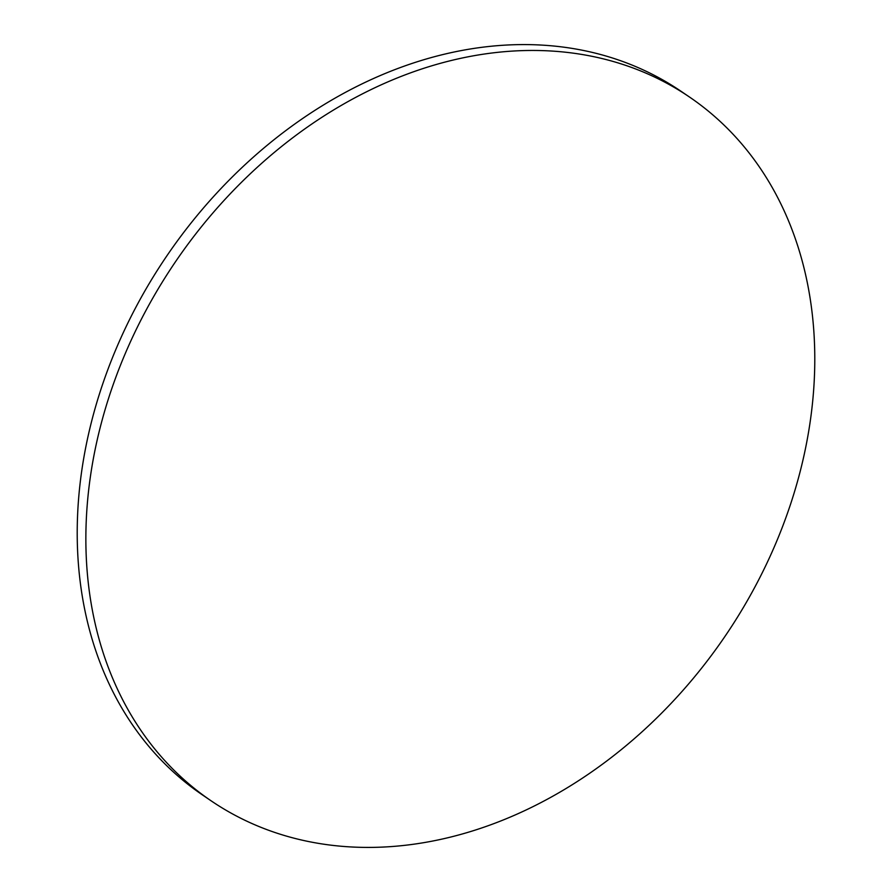 <?xml version="1.0" encoding="UTF-8"?>
<svg xmlns="http://www.w3.org/2000/svg" width="892" height="892" viewBox="0 0 892 892"><rect width="100%" height="100%" fill="white"/><g stroke="black" fill="none" stroke-linecap="round" stroke-linejoin="round"><path stroke-width="1.34" d="M211.203 800.882L202.562 795.006A425.495 332.526 -55.8 0 1 116.228 348.571A425.495 332.526 -55.8 0 1 520.571 44.6A425.495 332.526 -55.8 0 1 680.797 91.118L689.438 96.994A425.495 332.526 -55.8 0 1 775.772 543.429A425.495 332.526 -55.8 0 1 371.429 847.4A425.495 332.526 -55.8 0 1 211.203 800.882A425.495 332.526 -55.8 0 1 124.88 354.447A425.495 332.526 -55.8 0 1 529.224 50.476A425.495 332.526 -55.8 0 1 689.438 96.994"/></g></svg>
